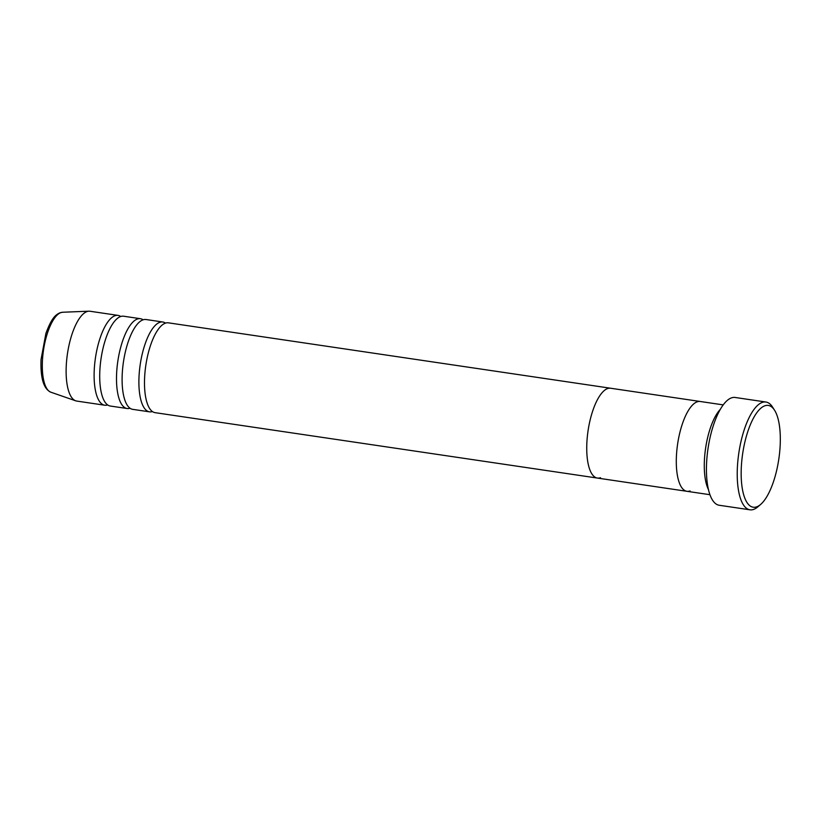 <?xml version="1.0" encoding="UTF-8"?>
<svg xmlns="http://www.w3.org/2000/svg" width="821" height="821" viewBox="0 0 821 821"><rect width="100%" height="100%" fill="white"/><g stroke="black" fill="none" stroke-linecap="round" stroke-linejoin="round"><path stroke-width="1.23" d="M764.72 405.841A51.456 18.267 98.4 0 0 741.568 463.331A51.456 18.267 98.4 0 0 756.767 506.814A51.456 18.267 98.4 0 0 760.646 504.433A51.456 18.267 98.4 0 0 778.821 459.001A51.456 18.267 98.4 0 0 774.572 410.254A51.456 18.267 98.4 0 0 764.72 405.841M760.646 504.433L757.845 506.844A54.484 19.345 -81.6 0 1 753.74 509.369A54.484 19.345 -81.6 0 1 749.973 509.81A54.484 19.345 -81.6 0 1 738.141 458.221A54.484 19.345 -81.6 0 1 762.155 402.454A54.484 19.345 -81.6 0 1 765.911 402.023A54.484 19.345 -81.6 0 1 772.592 407.134L774.572 410.254M697.08 401.849A45.401 16.122 98.4 0 0 677.058 448.307A45.401 16.122 98.4 0 0 686.931 491.307A45.401 16.122 -81.6 0 1 677.058 448.307A45.401 16.122 -81.6 0 1 697.08 401.849A45.401 16.122 -81.6 0 1 700.21 401.479A45.401 16.122 98.4 0 0 697.08 401.849M720.284 409.392A45.401 16.122 98.4 0 0 705.608 448.174A45.401 16.122 98.4 0 0 708.431 489.552M765.911 402.023L735.123 397.467A54.484 19.345 98.4 0 0 731.367 397.908A54.484 19.345 98.4 0 0 707.353 453.664A54.484 19.345 98.4 0 0 719.186 505.254L749.973 509.81M165.503 323.125A45.401 16.122 98.4 0 0 162.804 322.006A45.401 16.122 98.4 0 0 159.664 322.376A45.401 16.122 98.4 0 0 139.652 368.845A45.401 16.122 98.4 0 0 149.525 411.834A45.401 16.122 98.4 0 0 152.419 411.547M723.219 404.886L610.639 388.241A45.401 16.122 98.4 0 0 607.509 388.6A45.401 16.122 -81.6 0 1 610.639 388.241L168.408 322.838A45.401 16.122 98.4 0 0 165.267 323.207A45.401 16.122 98.4 0 0 145.255 369.666A45.401 16.122 98.4 0 0 155.118 412.665L597.36 478.058A45.401 16.122 98.4 0 0 600.5 477.699M143.111 319.81A45.401 16.122 98.4 0 0 140.412 318.702A45.401 16.122 98.4 0 0 137.281 319.061A45.401 16.122 98.4 0 0 117.259 365.53A45.401 16.122 98.4 0 0 127.132 408.519A45.401 16.122 98.4 0 0 130.036 408.242M162.804 322.006L146.015 319.523A45.401 16.122 98.4 0 0 142.875 319.892A45.401 16.122 98.4 0 0 122.863 366.361A45.401 16.122 98.4 0 0 132.725 409.351L149.525 411.834M120.718 316.495A45.401 16.122 98.4 0 0 118.019 315.387A45.401 16.122 98.4 0 0 114.889 315.757A45.401 16.122 98.4 0 0 94.877 362.215A45.401 16.122 98.4 0 0 104.739 405.215A45.401 16.122 98.4 0 0 107.643 404.927M140.412 318.702L123.622 316.218A45.401 16.122 98.4 0 0 120.482 316.578A45.401 16.122 98.4 0 0 100.47 363.046A45.401 16.122 98.4 0 0 110.332 406.036L127.132 408.519M607.509 388.6A45.401 16.122 98.4 0 0 587.497 435.068A45.401 16.122 98.4 0 0 597.36 478.058A45.401 16.122 -81.6 0 1 587.497 435.068A45.401 16.122 -81.6 0 1 607.509 388.6M118.019 315.387L90.033 311.251A45.401 16.122 98.4 0 0 88.945 311.19A45.401 16.122 98.4 0 0 86.893 311.611A45.401 16.122 98.4 0 0 67.065 356.571A45.401 16.122 98.4 0 0 75.696 400.812A45.401 16.122 98.4 0 0 76.743 401.069L104.739 405.215M690.061 490.937A45.401 16.122 -81.6 0 1 686.931 491.307L709.939 494.704M60.836 312.616A40.506 14.388 98.4 0 0 43.144 352.732A40.506 14.388 98.4 0 0 50.851 392.202C43.626 388.938 40.362 378.04 41.05 359.495L45.914 333.377C51.836 317.347 55.818 314.71 60.056 312.77L62.673 312.247A40.506 14.388 98.4 0 0 60.836 312.616M50.851 392.202L75.696 400.812M62.673 312.247L88.945 311.19M597.36 478.058L686.931 491.307"/></g></svg>
